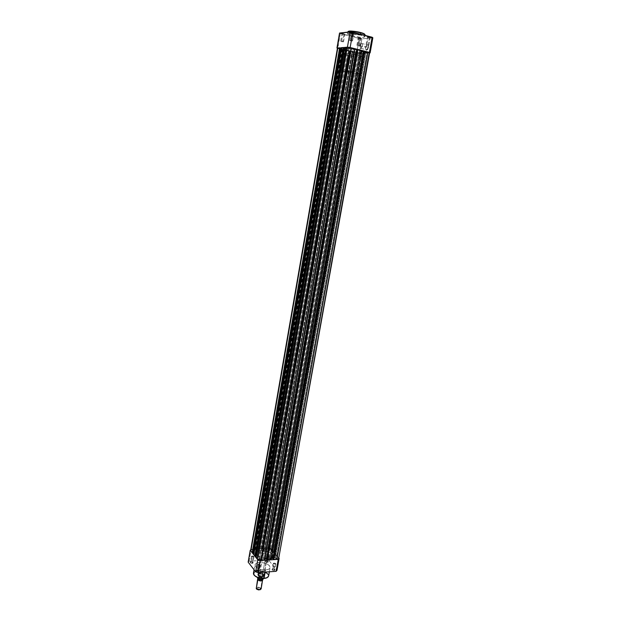 <?xml version="1.0" encoding="UTF-8"?>
<svg xmlns="http://www.w3.org/2000/svg" width="621" height="621" viewBox="0 0 621 621"><rect width="100%" height="100%" fill="white"/><g stroke="black" fill="none" stroke-linecap="round" stroke-linejoin="round"><path stroke-width="0.47" stroke-dasharray="3.1 2.33" d="M360.289 38.184L358.798 38.036L361.329 38.223L360.289 38.184L358.969 45.597L359.691 45.907L357.58 45.713L358.891 38.323L361.003 38.502L358.17 37.997L358.891 38.323L357.58 45.713L358.969 45.597L360.483 37.873L357.952 37.633L361.282 38.168L357.968 37.617L358.891 38.323L358.193 37.974L360.289 38.184M344.088 34L342.637 33.868L345.16 34.046L344.088 34L342.784 41.491L343.529 41.817L341.426 41.623L342.722 34.147L344.834 34.334L341.977 33.813L342.722 34.147L341.426 41.623L340.681 41.297L342.784 41.491L344.275 33.689L341.744 33.449L345.105 33.992L341.767 33.433L342.722 34.147L342 33.79L344.088 34M369.573 37.283L368.028 37.136L370.628 37.314L369.573 37.283L368.222 44.836L368.936 45.154L366.77 44.953L368.121 37.423L370.287 37.609L367.407 37.097L368.121 37.423L366.77 44.953L368.222 44.836L369.774 36.965L367.182 36.724L370.574 37.268L367.197 36.709L368.121 37.423L367.43 37.066L369.573 37.283M353.155 33.006L351.649 32.874L354.234 33.053L353.155 33.006L351.812 40.644L352.557 40.97L350.399 40.776L351.734 33.161L353.9 33.348L350.989 32.82L351.734 33.161L350.399 40.776L349.646 40.45L351.812 40.644L353.349 32.688L350.756 32.447L354.18 32.998L350.78 32.432L351.734 33.161L351.012 32.797L353.155 33.006M365.645 47.413L366.406 45.465C367.663 44.254 368.222 44.844 368.082 47.227L368.47 47.281C368.633 44.611 368.005 43.959 366.6 45.31L365.753 47.491L359.939 45.97L361.383 43.377C362.237 43.229 362.563 44.029 362.353 45.775L368.082 47.227C368.284 45.488 367.958 44.689 367.096 44.836L365.645 47.413C365.443 49.152 365.769 49.952 366.631 49.796L368.082 47.227L362.353 45.775L360.917 48.36C360.064 48.508 359.738 47.716 359.939 45.97L365.645 47.413L365.792 49.455L366.6 50.216L368.346 47.833L368.098 44.72L367.058 44.805L366.048 46.396L366.157 50.068C367.127 50.425 367.896 49.501 368.47 47.281L368.082 47.227C367.57 49.214 366.879 50.045 366.01 49.727L365.645 47.413M352.324 33.751C349.91 33.185 348.443 32.517 347.931 31.749C347.923 32.3 349.39 32.96 352.324 33.751L351.96 35.839C349.025 35.055 347.558 34.396 347.566 33.86C349.204 33.053 353.473 33.418 360.351 34.97L360.49 34.202L360.351 34.97L352.208 33.534L347.558 33.907L351.96 35.839L360.692 37.307L363.557 37.338L364.674 36.779L360.351 34.97C363.262 35.746 364.706 36.406 364.682 36.926C363.013 37.726 358.775 37.369 351.96 35.839L352.324 33.751C359.14 35.281 363.386 35.638 365.055 34.823C364.62 36.034 354.583 34.528 352.324 33.751L352.324 33.751M348.272 31.485C348.738 32.23 350.151 32.882 352.518 33.433L349.188 32.323L348.311 31.423M349.049 50.728L348.218 55.463C345.074 54.671 343.491 54.027 343.483 53.538C345.206 52.847 349.755 53.305 357.129 54.904L357.983 50.076C350.609 48.461 346.052 48.027 344.313 48.756C344.321 49.269 345.897 49.921 349.049 50.728L344.306 48.795L349.258 48.547L357.983 50.076L362.641 52.017L357.611 52.234L349.049 50.728C356.345 52.327 360.879 52.762 362.641 52.032C362.656 51.535 361.104 50.883 357.983 50.076L357.129 54.904L347.628 53.297L343.475 53.577L348.218 55.463L357.549 57.047L361.771 56.674L357.129 54.904C360.25 55.696 361.802 56.332 361.787 56.814C360.033 57.497 355.515 57.047 348.218 55.463L261.402 550.447C258.421 550.68 256.76 551.533 256.419 553.008C257.28 556.3 261.099 558.069 267.884 558.31L357.983 50.076C350.609 48.461 346.052 48.027 344.313 48.756C344.321 49.269 345.897 49.921 349.049 50.728C356.345 52.327 360.879 52.762 362.641 52.032C362.656 51.535 361.104 50.883 357.983 50.076L267.884 558.31C270.841 558.062 272.479 557.216 272.805 555.764C271.928 552.465 268.132 550.695 261.402 550.447L349.049 50.728L357.611 52.234L362.641 52.017L357.983 50.076L349.258 48.547L344.306 48.795L349.049 50.728M337.405 48.298L356.679 53.196L359.303 53.546L369.627 52.87L359.303 53.546L361.919 38.828L372.841 37.78L361.919 38.828L359.287 38.486L356.679 53.196L337.762 48.492L340.331 33.596L359.287 38.486L339.54 33.053L340.331 33.596L337.405 48.298M350.213 31.05L350.772 31.05M357.541 31.857L358.348 32.02M359.908 32.37L361.329 32.742M363.564 33.495L363.968 33.681M364.814 34.318L364.1 34.823L360.964 34.854L352.518 33.433C354.738 34.217 364.814 35.676 364.83 34.403M341.426 41.623L343.529 41.786L341.426 41.623M357.58 45.713L359.683 45.884L357.58 45.713M350.399 40.776L352.557 40.947L350.399 40.776M366.77 44.953L368.936 45.131L366.77 44.953M362.353 45.775L361.438 47.933L360.265 48.259L359.939 45.97L360.855 43.812L361.601 43.323L362.198 43.695L362.353 45.775M356.679 53.196L359.287 38.486L361.919 38.828L359.303 53.546L356.679 53.196M357.727 52.684L355.585 52.474L356.314 52.785L268.412 549.344L267.635 549.74L269.444 550.571L357.727 52.684L269.444 550.571L270.213 550.175L268.412 549.344L356.314 52.785L358.457 52.987L355.585 52.498L357.727 52.684M341.55 48.663L339.408 48.454L340.176 48.772L253.213 550.198L252.405 550.61L254.214 551.432L341.55 48.663L254.214 551.432L255.014 551.029L253.213 550.198L340.176 48.772L342.318 48.974L339.415 48.438L341.55 48.663M350.539 47.957L348.342 47.747L349.111 48.065L259.679 558.209L258.872 558.628L260.711 559.49L350.539 47.957L260.711 559.49L261.519 559.071L259.679 558.209L349.111 48.065L351.307 48.275L348.35 47.732L350.539 47.957M366.941 52.063L364.737 51.853L365.466 52.164L275.08 557.27L274.303 557.681L276.143 558.543L366.941 52.063L276.143 558.543L276.919 558.132L275.08 557.27L365.466 52.164L367.671 52.374L364.737 51.877L366.941 52.063M355.002 48.756L354.575 48.787L264.693 560.158L354.575 48.787L264.104 559.8L354.273 48.71L353.341 48.78L263.428 558.97L264.104 559.8L263.428 558.97L353.341 48.78L354.933 49.183L353.341 48.78L355.002 48.756M264.919 558.877L263.428 558.97L264.919 558.877M266.968 559.327L357.572 49.54L266.968 559.327M361.833 50.464L361.406 50.495L271.129 559.762L361.406 50.495L270.531 559.405L361.104 50.425L360.157 50.487L269.848 558.574L270.531 559.405L269.848 558.574L271.354 558.481L269.848 558.574L360.157 50.487L361.764 50.891L360.157 50.487L361.833 50.464M273.372 558.931L364.372 51.24L273.372 558.931M278.689 558.45L369.192 52.863L369.658 52.723M250.876 549.895L255.759 549.181L256.419 550.361L259.477 550.19L258.243 549.042L262.078 548.832L262.753 550.004L265.78 549.833L264.538 548.692L270.034 548.832L272.572 550.827L270.919 551.169L271.33 551.658L273.395 551.79L276.702 555.694L275.041 556.051L275.452 556.548L277.533 556.68L278.425 557.736L277.533 556.68L367.966 52.94L369.192 52.863L367.966 52.94L277.533 556.68L275.452 556.548L365.691 52.467L367.966 52.94L365.691 52.467L275.452 556.548L275.041 556.051L365.117 52.506L366.817 53.018L276.702 555.694L275.041 556.051L365.117 52.506L366.817 53.018L276.702 555.694L273.395 551.79L362.276 53.313L366.817 53.018L362.276 53.313L273.395 551.79L271.33 551.658L360.025 52.847L362.276 53.313L359.466 52.878L270.919 551.169L271.33 551.658L360.025 52.847L359.466 52.878L361.158 53.39L272.572 550.827L270.919 551.169L359.466 52.878L361.158 53.39L272.572 550.827L271.703 549.802L359.97 53.468L361.158 53.39L359.97 53.468L271.703 549.802L267.721 548.522L355.359 52.847L359.97 53.468L355.359 52.847L267.721 548.522L264.538 548.692L351.991 52.009L355.359 52.847L351.991 52.009L352.402 51.978L264.841 549.057L351.991 52.009L352.697 52.055L264.841 549.057L352.402 51.978L353.605 51.993L265.78 549.833L265.12 549.042L352.697 52.055L353.605 51.993L350.391 51.194L262.753 550.004L265.78 549.833L353.605 51.993L350.391 51.194L262.753 550.004L262.093 549.212L349.483 51.256L350.391 51.194L349.483 51.256L262.373 549.189L349.483 51.256L262.373 549.189L349.375 51.357L349.786 51.326L349.375 51.357L262.078 548.832L258.243 549.042L345.307 50.348L349.375 51.357L345.307 50.348L345.718 50.317L258.538 549.406L345.307 50.348L346.013 50.394L258.538 549.406L345.718 50.317L346.914 50.324L259.477 550.19L258.817 549.391L346.013 50.394L346.914 50.324L259.477 550.19L256.419 550.361L343.669 49.517L346.914 50.324L343.669 49.517L256.419 550.361L255.774 549.562L342.776 49.587L343.669 49.517L342.776 49.587L256.054 549.546L342.776 49.587L256.054 549.546L342.668 49.696L343.071 49.664L342.668 49.696L255.759 549.181L252.537 549.36L339.245 48.842L342.668 49.696L339.245 48.842L252.537 549.36L250.643 550.322M337.444 48.096L339.245 48.842L337.583 48.275M340.455 48.003L252.926 552.612L340.455 48.003M341.053 48.205L341.954 48.43L254.369 552.372L253.523 552.418L254.369 552.372L341.954 48.43L343.731 48.291L255.658 553.971L254.369 552.372L255.658 553.971L254.09 554.056L342.062 47.871L343.731 48.291L255.658 553.971L253.966 553.909L342.062 47.871L254.09 554.056L253.252 553.955L253.966 553.909L341.899 47.887L341.139 47.701L343.731 48.291L341.053 48.205M344.15 47.708L255.596 555.942L344.15 47.708M344.764 47.918L345.656 48.135L257.055 555.702L256.209 555.748L257.055 555.702L258.359 557.316L347.465 47.996L345.656 48.135L257.055 555.702L258.359 557.316L256.776 557.417L345.788 47.576L347.465 47.996L258.359 557.316L256.659 557.262L345.788 47.576L256.776 557.417L255.937 557.309L256.659 557.262L345.618 47.592L344.857 47.398L347.465 47.996L344.764 47.918M268.412 549.344L270.197 550.245L268.225 550.353L267.635 549.787L268.412 549.344M253.213 550.198L254.99 551.106L252.786 551.114L252.429 550.524L253.213 550.198M259.679 558.209L261.495 559.148L259.462 559.273L258.887 558.558L259.679 558.209M275.08 557.27L276.904 558.194L274.707 558.217L274.319 557.611L275.08 557.27M261.402 550.447L265.307 550.703L269.7 552.116L272.409 554.289L272.697 556.168L271.066 557.627L267.123 558.341L263.11 557.899L259.454 556.61L257.04 554.794L256.551 552.535L258.235 551.106L261.402 550.447C258.421 550.68 256.76 551.533 256.419 553.008C257.28 556.3 261.099 558.069 267.884 558.31L268.567 554.468C261.775 554.211 257.948 552.457 257.086 549.189C257.42 547.73 259.081 546.884 262.07 546.659L261.402 550.447L266.099 550.866L270.298 552.442L272.627 554.677L272.262 556.82L269.304 558.147L265.54 558.279L260.812 557.208L257.389 555.174L256.442 553.629L256.551 552.535L258.235 551.106L261.402 550.447L262.07 546.659C268.8 546.915 272.603 548.685 273.481 551.945C273.162 553.389 271.524 554.227 268.567 554.468L267.884 558.31C270.841 558.062 272.479 557.216 272.805 555.764C271.928 552.465 268.132 550.695 261.402 550.447M266.386 560.848L267.76 561.159L267.449 562.432L267.899 561.33L266.246 560.957L267.426 554.995L269.188 555.818L268.435 556.206L267.395 562.075L268.148 561.679L266.386 560.848L265.633 561.244L267.395 562.075L268.435 556.206L266.665 555.384L267.426 554.995L266.386 560.848L265.33 561.493L266.572 562.362L268.334 562.036L267.667 561.213L265.943 560.996C264.942 561.671 265.446 562.152 267.449 562.432L267.395 562.075C265.726 561.842 265.307 561.446 266.137 560.879L266.386 560.848M257.622 569.993L258.996 570.288L258.685 571.646C259.764 571.444 259.912 571.048 259.128 570.458L257.482 570.101L258.678 563.992L260.478 564.846L259.687 565.265L258.631 571.273L259.423 570.846L257.622 569.993L256.83 570.42L258.631 571.273L259.687 565.265L257.886 564.419L258.678 563.992L257.622 569.993L256.527 570.668L258.095 571.623L259.609 571.219L258.941 570.365L257.203 570.14C256.116 570.846 256.613 571.343 258.685 571.646L258.631 571.273C256.9 571.025 256.489 570.606 257.389 570.024L257.622 569.993M251.21 561.795L252.568 562.098L252.242 563.402C253.298 563.224 253.453 562.843 252.7 562.269L251.07 561.912L252.235 555.896L253.997 556.711L253.213 557.122L252.18 563.037L252.972 562.626L251.21 561.795L250.426 562.215L252.18 563.037L253.213 557.122L251.451 556.3L252.235 555.896L251.21 561.795L250.123 562.455L251.652 563.379L253.158 562.999L252.506 562.168L250.752 561.951C249.727 562.634 250.224 563.123 252.242 563.402L252.18 563.037C250.504 562.805 250.092 562.401 250.946 561.834L251.21 561.795M272.999 568.945L274.389 569.255L274.102 570.583L274.521 569.434L272.86 569.061L274.063 563.006L275.871 563.86L275.111 564.264L274.04 570.218L274.8 569.806L272.999 568.945L272.239 569.364L274.04 570.218L275.111 564.264L273.302 563.41L274.063 563.006L272.999 568.945L271.936 569.62L273.512 570.567L274.994 570.163L274.303 569.317L272.588 569.092C271.532 569.791 272.037 570.288 274.102 570.583L274.04 570.218C272.324 569.969 271.905 569.558 272.782 568.976L272.999 568.945M273.962 558.108L272.999 559.296L272.34 555.873L273.224 559.544L273.962 558.108L268.598 558.434L268.016 559.606C267.108 559.575 266.72 558.481 266.859 556.331L272.208 556.005C272.068 558.155 272.464 559.242 273.38 559.273L273.962 558.108C274.102 555.958 273.706 554.863 272.79 554.84L272.208 556.005L266.859 556.331L267.434 555.158C268.35 555.182 268.73 556.276 268.598 558.434L274.296 558.217L274.195 555.811L273.31 554.506L272.433 555.453L272.44 558.263L273.318 559.575L274.296 558.217C274.35 555.205 273.791 554.134 272.619 554.995L272.456 555.221C273.512 554.452 274.008 555.415 273.962 558.108M259.865 572.973L263.118 573.68C264.662 574.86 264.375 575.644 262.264 576.032L262.326 576.397C264.608 575.977 264.919 575.124 263.25 573.851L259.725 573.082L264.072 549.073C266.603 549.166 268.039 549.826 268.365 551.052L266.51 551.999L262.264 576.032L264.119 575.015C263.809 573.726 262.388 573.043 259.865 572.973L258.002 573.99C258.32 575.279 259.741 575.962 262.264 576.032L266.51 551.999L263.607 551.479L262.209 550.121L263.545 549.127L266.96 549.585L268.319 551.215L266.51 551.999C263.972 551.906 262.543 551.246 262.217 550.02L264.072 549.073L259.865 572.973L258.251 573.478L257.699 574.301L258.693 575.574L261.053 576.358L263.397 576.187L264.336 575.17L262.838 573.633L259.136 573.16C256.822 574.681 257.886 575.76 262.326 576.397L262.264 576.032C258.165 575.442 257.187 574.448 259.322 573.043L259.865 572.973M254.54 575.574L253.702 574.122L253.981 572.772L258.111 570.722C260.346 570.07 269.072 572.345 268.652 575.807C267.868 572.609 264.352 570.916 258.111 570.722L259.555 562.51C265.804 562.711 269.328 564.388 270.127 567.532C269.817 568.921 268.288 569.744 265.54 570L268.497 569.325L270.119 567.586L269.506 565.762L267.263 564.07L263.917 562.882L260.246 562.479L256.605 563.154L255.037 564.528L255.479 566.686L257.715 568.409L261.852 569.775L265.54 570L265.175 572.081L265.54 570C259.236 569.799 255.689 568.122 254.905 564.978C255.231 563.565 256.784 562.742 259.555 562.51L258.111 570.722C255.34 570.978 253.795 571.817 253.461 573.261C254.331 571.553 255.883 570.707 258.111 570.722L258.165 571.087C254.734 571.103 253.453 572.515 254.331 575.341M248.159 562.137L249.114 561.19L266.906 560.08L269.165 560.817L276.997 570.342L269.165 560.817L271.245 549.119L268.978 548.39L251.156 549.375L268.978 548.39L266.906 560.08L249.114 561.19L251.156 549.375L249.114 561.19L248.159 562.137M278.775 558L271.245 549.119L278.775 558M262.07 546.659L258.903 547.303L257.102 549.065L257.715 550.959L260.129 552.768L264.593 554.211L268.567 554.468L271.75 553.792L273.38 552.348L273.085 550.485L270.368 548.327L266.766 547.078L262.07 546.659M264.569 578.368L262.536 578.462M267.108 577.592C272.231 575.069 261.363 569.775 258.165 571.087L263.071 571.615L267.069 573.556L268.35 576.047L266.774 577.763M259.687 565.265L257.901 564.342L259.889 564.21L260.478 564.799L259.687 565.265M275.111 564.264L275.856 563.922L275.274 563.224L273.318 563.348L275.111 564.264M253.213 557.122L253.997 556.68L253.43 556.106L251.466 556.222L253.213 557.122M268.435 556.206L266.681 555.321L268.614 555.205L269.172 555.88L268.435 556.206M266.859 556.331L267.721 555.104L268.505 556.276L268.598 558.434L267.907 559.653L266.945 558.481L266.859 556.331M266.906 560.08L268.978 548.39L271.245 549.119L269.165 560.817L266.906 560.08M257.994 578.725L262.497 579.509L262.202 578.951C260.665 577.864 259.33 577.755 258.181 578.609L258.305 579.238L258.002 578.679C260.859 580.216 262.419 580.099 262.706 578.337L262.202 578.951L260.944 588.273C258.895 586.884 257.273 586.806 256.062 588.04M262.326 579.587L262.202 578.951L262.326 579.587M257.606 579.261C258.81 578.058 260.44 578.135 262.497 579.509L262.605 579.688M256.566 588.995L256.558 588.172L257.707 587.745L260.028 588.281L260.409 589.601L260.944 588.273L260.494 588.685C258.126 587.381 256.815 587.489 256.566 588.995L256.256 588.646C256.551 586.845 258.119 586.721 260.944 588.273L262.497 579.509M257.925 575.193L346.697 71.136L352.689 72.548L263.754 575.007C261.286 573.369 259.33 573.268 257.878 574.697L258.941 576.505L258.747 577.879L258.957 576.668L257.901 575.31L258.856 576.389C260.929 577.32 262.543 577.328 263.677 576.42L262.761 574.852L263.754 575.007L263.801 576.032L263.754 575.007L262.761 574.852L263.754 576.327L262.691 574.968L263.754 576.327L263.273 578.951L262.31 577.771L260.455 577.134L258.553 577.196L257.521 578.12C258.251 576.878 259.85 576.762 262.31 577.771L262.691 574.968L262.233 577.553C259.842 576.637 258.243 576.754 257.451 577.903C258.243 576.754 259.842 576.637 262.233 577.553M341.666 69.948L344.585 53.204L343.483 53.538C342.707 54.625 356.423 57.512 360.599 57.148L357.649 73.72C353.512 73.915 339.834 71.105 340.572 70.204L341.666 69.948C345.68 69.707 359.66 72.572 358.822 73.457L357.649 73.72L360.599 57.148L361.771 56.674L358.612 55.3L351.882 53.841L345.602 53.181L343.475 53.577L346.099 54.889L352.48 56.356L358.954 57.14L361.787 56.814C362.664 55.75 348.645 52.801 344.585 53.204L341.666 69.948L351.618 71.167L358.822 73.449L354.622 73.55L347.814 72.502L341.247 70.747L340.572 70.235L341.666 69.948M262.466 579.719L263.188 578.896L262.31 577.771M262.706 578.337L262.497 579.478L260.874 579.804L258.561 579.152L257.808 578.174L258.538 577.383L259.842 577.212L262.706 578.337C259.865 576.8 258.297 576.917 258.002 578.679L258.305 579.238L258.181 578.609C259.33 577.755 260.665 577.864 262.202 578.951L262.706 578.337M257.932 575.131C258.778 573.936 260.416 573.843 262.869 574.852C260.339 573.827 258.693 573.944 257.932 575.201L257.917 575.038C258.895 573.276 260.836 573.261 263.754 575.007L263.871 576.04C262.093 577.126 260.176 576.917 258.111 575.403L258.856 576.389C261.309 577.398 262.955 577.313 263.793 576.109L263.793 576.109M263.374 578.493L263.77 576.249M352.689 72.548L350.741 71.656L346.433 71.159L349.312 72.152L353.116 72.447C351.89 71.803 349.747 71.361 346.697 71.136L258.111 575.403C260.587 577.049 262.543 577.15 263.995 575.721L352.689 72.548M262.699 579.61L263.188 578.896M261.138 588.887L260.944 588.273M347.939 31.733C348.769 31.857 347.061 31.842 352.495 33.441L365.055 34.823M361.383 43.377L367.096 44.836M368.936 45.154L370.287 37.609M352.557 40.97L353.9 33.348M359.691 45.907L361.003 38.502M343.529 41.817L344.834 34.334M347.869 32.113L347.566 33.86M257.086 549.189L340.572 70.204M273.481 551.945L358.822 73.457M364.962 35.374L364.682 36.926M340.681 41.297L341.977 33.813M356.865 45.403L358.17 37.997M349.646 40.45L350.989 32.82M366.056 44.642L367.407 37.097M360.917 48.36L366.631 49.796M355.585 52.474L267.635 549.74M339.408 48.454L252.405 550.61M348.342 47.747L258.872 558.628M364.737 51.853L274.303 557.681M367.671 52.374L276.919 558.132M351.307 48.275L261.519 559.071M342.318 48.974L255.014 551.029M358.457 52.987L270.213 550.175M268.016 559.606L273.38 559.273M269.188 555.818L268.148 561.679M253.997 556.711L252.972 562.626M275.871 563.86L274.8 569.806M260.478 564.846L259.423 570.846M268.365 551.052L264.119 575.015M254.074 569.768L254.905 564.978M269.367 571.794L270.127 567.532M262.217 550.02L258.002 573.99M257.886 564.419L256.83 570.42M273.302 563.41L272.239 569.364M251.451 556.3L250.426 562.215M266.665 555.384L265.633 561.244M267.434 555.158L272.79 554.84M262.225 579.261C262.217 578.337 257.529 578.306 258.142 578.741L258.274 578.927C258.289 579.851 263.009 579.89 262.365 579.447L262.225 579.261M257.878 574.697L346.277 71.229M263.995 575.721L353.116 72.447"/><path stroke-width="0.93" d="M360.638 32.548L360.731 32.843C363.138 33.41 364.574 34.07 365.055 34.823C365.086 34.287 363.642 33.627 360.731 32.843L360.49 34.202L360.731 32.843C353.846 31.291 349.576 30.926 347.931 31.749C348.334 30.538 358.457 32.051 360.731 32.843L360.638 32.548C358.457 31.795 348.769 30.336 348.272 31.485M369.425 52.35L348.769 47.32L337.304 48.236L347.426 47.149L350.104 31.857L339.54 33.053L336.955 47.996L339.54 33.053L351.447 32.02L352.829 32.207L350.143 47.514L369.425 52.35L372.142 37.244L352.829 32.207L372.841 37.78L370.132 52.839L369.425 52.35L370.132 52.839L369.627 52.87L370.132 52.839L372.841 37.78L372.142 37.244L369.425 52.35M348.653 31.229L350.213 31.05M350.772 31.05L357.541 31.857M358.348 32.02L359.908 32.37M361.329 32.742L363.564 33.495M363.968 33.681L364.814 34.318M364.83 34.403C364.255 33.697 362.874 33.084 360.685 32.564M350.143 47.514L352.829 32.207L350.104 31.857L347.426 47.149L350.143 47.514M255.937 557.309L344.857 47.398L346.766 47.243L257.319 559.024L255.937 557.309L344.857 47.398L346.766 47.243L257.319 559.024L261.418 560.367L351.517 47.879L346.766 47.243L350.213 47.592L355.002 48.756L264.693 560.158L261.418 560.367L351.517 47.879L355.002 48.756L264.693 560.158L259.019 560.049L257.606 559.319L255.937 557.309M354.933 49.183L356.633 49.602L266.525 558.776L264.919 558.877L266.525 558.776L266.968 559.327L266.525 558.776L356.633 49.602L357.246 49.564L354.933 49.183M266.914 559.622L357.269 49.463L267.224 560.002L357.696 49.432L361.833 50.464L271.129 559.762L267.224 560.002L357.696 49.432L361.833 50.464L271.129 559.762L266.914 559.622M271.354 558.481L272.922 558.388L363.425 51.31L361.764 50.891L363.425 51.31L272.922 558.388L273.372 558.931L272.922 558.388L271.354 558.481M364.053 51.264L363.425 51.31L364.053 51.264M273.325 559.226L364.069 51.17L273.636 559.606L364.504 51.139L367.935 52.001L276.873 559.405L273.636 559.606L364.504 51.139L367.935 52.001L276.873 559.405L278.689 558.45L369.658 52.723L367.935 52.001L369.65 52.676L369.192 52.863L278.658 558.59L277.401 559.342L273.325 559.226M337.84 47.964L339.695 47.817L252.211 552.651L250.868 550.974L337.84 47.964L340.455 48.003L252.926 552.612L252.211 552.651L339.695 47.817L340.455 48.003L252.926 552.612L252.211 552.651L250.868 550.974L337.84 47.964M337.436 48.112L250.651 550.276M340.44 48.058L341.053 48.205L340.44 48.058M253.523 552.418L252.949 552.457L253.523 552.418M253.252 553.955L341.139 47.701L343.39 47.514L254.882 555.981L253.252 553.955L341.139 47.701L344.15 47.708L255.596 555.942L254.882 555.981L343.39 47.514L344.15 47.708L255.596 555.942L254.882 555.981L253.252 553.955M344.143 47.763L344.764 47.918L344.143 47.763M256.209 555.748L255.627 555.787L256.209 555.748M264.065 578.33C261.814 579.005 253.034 576.707 253.461 573.261C254.237 576.451 257.769 578.143 264.065 578.33L265.175 572.081L264.065 578.33C266.805 578.066 268.334 577.22 268.652 575.807C267.806 577.483 266.277 578.33 264.065 578.33L264.065 578.33M254.331 575.341C257.754 577.833 260.952 578.865 263.917 578.438L263.956 578.469M276.112 571.32L257.987 572.578L256.807 572.213L255.658 571.809L248.159 562.137L255.658 571.809L257.769 559.746L260.106 560.515L278.255 559.381L279.139 558.426L278.775 558L279.139 558.426L276.997 570.342L276.112 571.32L278.255 559.381L260.106 560.515L257.987 572.578L276.112 571.32L276.997 570.342L279.139 558.426L278.255 559.381L276.112 571.32M250.752 549.709L250.201 550.291L257.769 559.746L250.201 550.291L248.159 562.137L250.201 550.291L250.752 549.709M262.536 578.462L257.591 577.46L254.54 575.574M266.774 577.763L264.569 578.368M264.034 578.43L267.108 577.592M257.769 559.746L255.658 571.809L257.987 572.578L260.106 560.515L257.769 559.746M260.944 588.273L259.958 589.725L256.256 588.646L257.606 579.261L256.256 588.646C258.297 590.035 259.927 590.121 261.138 588.887L262.605 579.688C262.015 581.303 260.409 581.357 257.8 579.851L258.305 579.238L257.8 579.851L257.994 578.725M262.093 579.859L258.305 579.238L261.93 579.952M257.474 578.035L258.39 579.246L257.451 577.903M258.709 579.416L262.466 579.719M258.476 579.3L258.491 579.292C260.913 580.2 262.512 580.076 263.296 578.919L263.288 578.943C262.512 580.076 260.913 580.2 258.499 579.269L258.747 577.879L258.452 579.3L262.699 579.61M258.468 579.3C260.836 580.262 262.45 580.146 263.296 578.943L263.374 578.493M256.566 588.995L258.546 589.911L260.409 589.601L257.164 589.476L256.426 588.84M262.691 580.115C261.48 581.318 259.85 581.233 257.8 579.851L256.256 588.646M365.055 34.823L364.962 35.374M254.074 569.768L253.461 573.261C254.245 576.591 257.754 578.33 263.995 578.462C266.673 578.221 268.218 577.359 268.637 575.9M268.652 575.807L269.367 571.794"/></g></svg>
